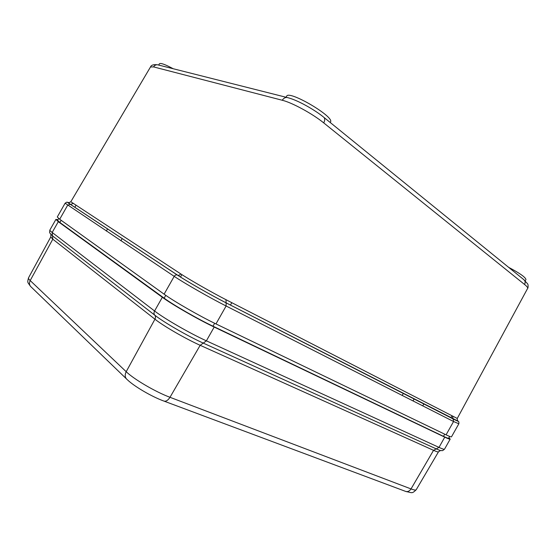 <?xml version="1.0" encoding="UTF-8"?>
<svg xmlns="http://www.w3.org/2000/svg" width="556" height="556" viewBox="0 0 556 556"><rect width="100%" height="100%" fill="white"/><g stroke="black" fill="none" stroke-linecap="round" stroke-linejoin="round"><path stroke-width="0.83" d="M65.121 203.197L57.282 216.986L59.694 219.252L164.11 294.166C174.035 301.408 199.84 316.218 215.964 323.919L446.072 434.827C449.47 436.46 451.277 437.127 451.486 436.835L458.839 423.776L453.571 421.517L226.111 306.002C210.182 297.967 184.349 283.206 174.202 276.353L65.121 203.197C68.013 201.348 66.324 202.106 70.271 204.302L177.454 275.081C187.024 281.468 211.148 295.243 226.056 302.825L453.112 418.946C457.762 421.302 459.124 421.747 457.206 420.28M523.703 279.564L527.651 283.873C528.548 285.228 527.915 288.8 527.658 288.349L527.658 288.349C527.971 287.695 526.935 286.403 524.558 284.47L323.731 122.897C312.562 113.765 292.171 102.658 282.274 100.261L153.56 66.901L150.495 66.977L70.82 201.745L180.686 273.858C189.735 279.821 211.954 292.505 225.965 299.691L457.254 418.459L457.449 420.836L226.042 302.818C211.134 295.229 187.094 281.51 177.475 275.088L70.403 204.365C67.651 202.53 67.255 202.002 69.229 202.773C67.234 201.988 67.617 202.516 70.383 204.358M508.657 267.346C519.874 273.281 525.642 277.361 525.948 279.578L525.225 280.863M286.062 97.251L286.639 96.244C288.62 89.676 335.136 117.08 330.452 122L330.188 122.473M158.662 65.059L159.384 63.787C160.552 62.765 165.153 64.413 173.187 68.729M423.825 403.969L422.755 405.866M448.935 437.676L450.193 439.115C449.978 439.428 448.164 438.774 444.758 437.155L214.192 327.06C198.033 319.415 172.228 304.591 162.338 297.286L58.297 221.698L55.913 219.405L57.928 219.731M449.637 436.425L448.636 438.197C448.435 438.496 446.718 437.871 443.486 436.342L212.99 326.198C197.748 318.991 173.5 305.056 164.145 298.155L59.874 222.497L57.602 220.315L58.644 218.473M282.274 100.261C283.497 98.329 285.04 97.397 286.917 97.467L288.084 97.759M323.536 117.073L324.072 117.511C325.024 118.796 324.912 120.589 323.731 122.897M153.56 66.901C154.533 65.379 155.84 64.67 157.487 64.767L286.917 97.467C297.231 99.705 315.523 110.331 324.072 117.511L524.266 280.022C525.309 281.246 525.406 282.733 524.558 284.47M150.495 66.977C151.169 65.094 153.505 64.357 157.487 64.767L158.543 65.031M164.11 294.166L174.202 276.353C175.05 275.095 176.092 274.65 177.322 275.018L177.607 275.15C178.817 275.519 179.845 275.088 180.686 273.858M59.694 219.252L67.651 205.24L70.271 204.302L177.322 275.018C186.99 281.454 211.134 295.25 226.118 302.867L225.965 299.691M446.072 434.827L453.571 421.517L453.112 418.946C457.734 421.288 459.103 421.74 457.206 420.287M215.964 323.919L226.111 306.002L226.118 302.867L458.297 421.441C458.839 421.42 459.02 422.199 458.839 423.776M452.626 416.402L453.036 418.897L225.979 302.77C210.133 294.652 187.567 281.781 177.607 275.15L70.522 204.42L73.114 203.51M70.403 204.365L68.569 202.87L70.82 201.745M413.038 400.932L414.13 399M106.328 231.06L107.565 228.891M126.177 378.615L31.518 287.313C29.364 285.555 28.919 283.303 30.184 280.565C28.808 279.244 28.252 278.334 28.523 277.826C27.161 283.032 27.647 281.982 30.33 286.131M164.291 401.217L405.06 491.184C407.367 492.143 409.362 491.393 411.03 488.919L169.99 397.297C167.815 400.647 165.618 401.842 163.408 400.89C151.413 396.449 134.267 386.42 127.428 379.817C124.975 377.858 124.565 375.154 126.191 371.7L30.184 280.565L52.799 239.198L50.784 236.939L28.523 277.826M169.99 397.297C155.576 391.945 133.926 379.275 126.191 371.7L154.943 319.2L52.799 239.198L52.479 235.862L154.742 315.134C155.645 316.281 155.715 317.643 154.943 319.2C163.45 326.004 185.836 338.931 200.167 345.297L169.99 397.297M416.215 489.739C415.825 490.343 414.095 490.072 411.03 488.919L433.541 450.325L200.167 345.297L203.253 343.101L436.252 448.88L433.541 450.325C436.592 451.687 438.246 452.181 438.496 451.813L416.215 489.739C411.836 493.985 412.316 492.706 406.026 491.539M50.297 233.603L52.479 235.862L52.181 232.471C50.471 231.157 49.706 230.337 49.88 230.01C49.171 234.111 50.096 232.498 50.297 233.603M162.338 297.286L154.575 310.985C153.769 312.569 153.824 313.952 154.742 315.134C163.853 322.341 187.928 336.234 203.253 343.101L206.387 340.835C190.076 333.454 164.291 318.588 154.575 310.985L52.181 232.471L58.297 221.698M444.758 437.155L438.997 447.392L436.252 448.88C439.282 450.249 441.012 450.812 441.443 450.568C442.402 450.172 441.45 451.771 444.543 449.158C444.279 449.547 442.43 448.956 438.997 447.392L206.387 340.835L214.192 327.06M212.99 326.198L214.644 323.279M165.751 295.319L164.145 298.155M59.874 222.497L61.132 220.28M444.71 434.173L443.486 436.342M527.658 288.349L457.254 418.459M402.203 395.427L403.308 393.46M120.923 240.797L122.195 238.552M451.889 416.02L450.881 417.813M75.943 205.359L74.831 207.312M181.861 274.615L180.478 277.048M231.789 302.686L230.434 305.077M50.93 234.542L50.784 236.939M440.428 450.513L438.496 451.813M49.88 230.01L55.913 219.405M444.543 449.158L450.193 439.115"/></g></svg>
